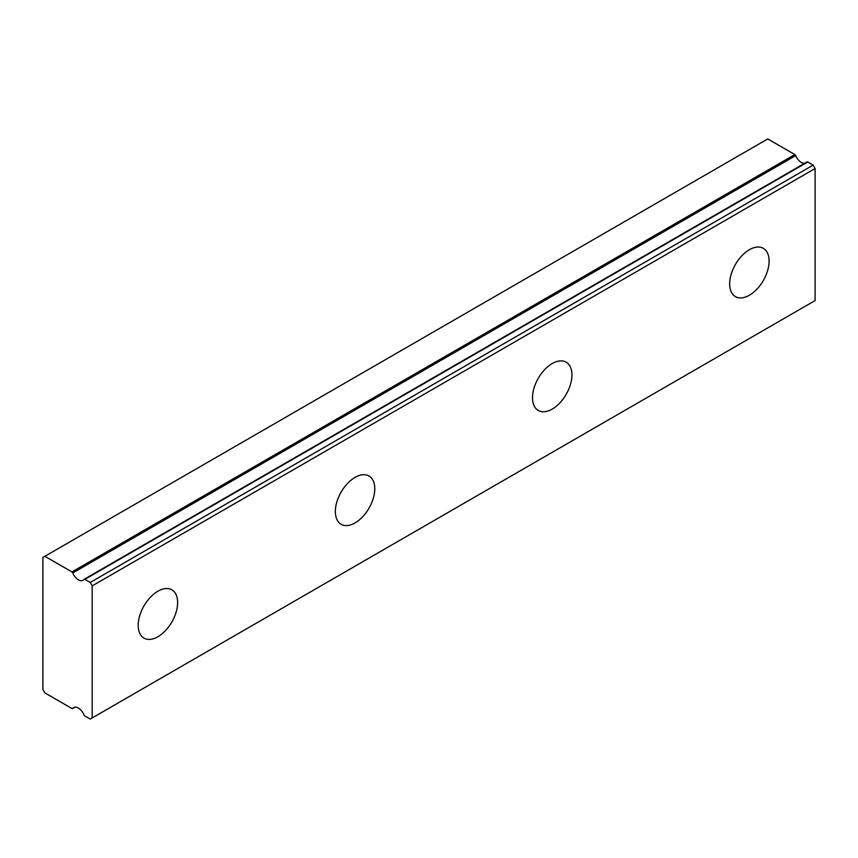 <?xml version="1.0" encoding="UTF-8"?>
<svg xmlns="http://www.w3.org/2000/svg" width="858" height="858" viewBox="0 0 858 858"><rect width="100%" height="100%" fill="white"/><g stroke="black" fill="none" stroke-linecap="round" stroke-linejoin="round"><path stroke-width="1.29" d="M807.046 161.937L84.138 579.3A1.394 0.804 60 0 0 83.998 579.429A9.299 5.362 60 0 1 83.033 580.276A9.299 5.362 60 0 1 78.389 579.826A9.299 5.362 60 0 1 72.78 572.951L795.688 155.588A1.394 0.804 -120 0 0 794.851 154.558L767.781 138.932L42.9 557.432L42.9 689.478L44.873 692.889L71.943 708.515A1.394 0.804 60 0 0 72.64 708.59A1.394 0.804 60 0 0 72.78 708.461A9.299 5.362 60 0 1 73.745 707.603A9.299 5.362 60 0 1 83.998 714.939A1.394 0.804 60 0 0 84.835 715.969L90.219 719.068L92.192 717.932L92.192 585.896L90.219 582.475L84.835 579.365L807.743 162.001A1.394 0.804 -120 0 0 807.046 161.937A1.394 0.804 -120 0 0 806.906 162.055L84.32 579.236M804.632 163.331A9.299 5.362 60 0 1 801.297 162.452A9.299 5.362 60 0 1 795.688 155.588M749.377 295.249A27.885 16.098 120 0 0 767.599 270.678A27.885 16.098 120 0 0 763.32 248.337A27.885 16.098 120 0 0 749.377 249.721A27.885 16.098 120 0 0 731.166 274.292A27.885 16.098 120 0 0 735.435 296.632A27.885 16.098 120 0 0 749.377 295.249M157.904 636.733A27.885 16.098 120 0 0 176.126 612.162A27.885 16.098 120 0 0 171.847 589.821A27.885 16.098 120 0 0 157.904 591.205A27.885 16.098 120 0 0 139.693 615.776A27.885 16.098 120 0 0 143.972 638.116A27.885 16.098 120 0 0 157.904 636.733M355.062 522.908A27.885 16.098 120 0 0 373.284 498.337A27.885 16.098 120 0 0 369.004 475.997A27.885 16.098 120 0 0 355.062 477.38A27.885 16.098 120 0 0 336.851 501.951A27.885 16.098 120 0 0 341.13 524.292A27.885 16.098 120 0 0 355.062 522.908M552.22 409.084A27.885 16.098 120 0 0 570.441 384.513A27.885 16.098 120 0 0 566.162 362.173A27.885 16.098 120 0 0 552.22 363.545A27.885 16.098 120 0 0 534.008 388.116A27.885 16.098 120 0 0 538.277 410.456A27.885 16.098 120 0 0 552.22 409.084M92.192 717.932L815.1 300.568L815.1 168.522L813.127 165.111L807.743 162.001M84.138 579.3A1.394 0.804 60 0 1 84.835 579.365M794.851 154.558L71.943 571.921A1.394 0.804 60 0 1 72.78 572.951M71.943 571.921L44.873 556.295M92.192 585.896L815.1 168.522M90.219 582.475L813.127 165.111M74.957 707.207L72.78 708.461M75.054 707.196L72.64 708.59"/></g></svg>
